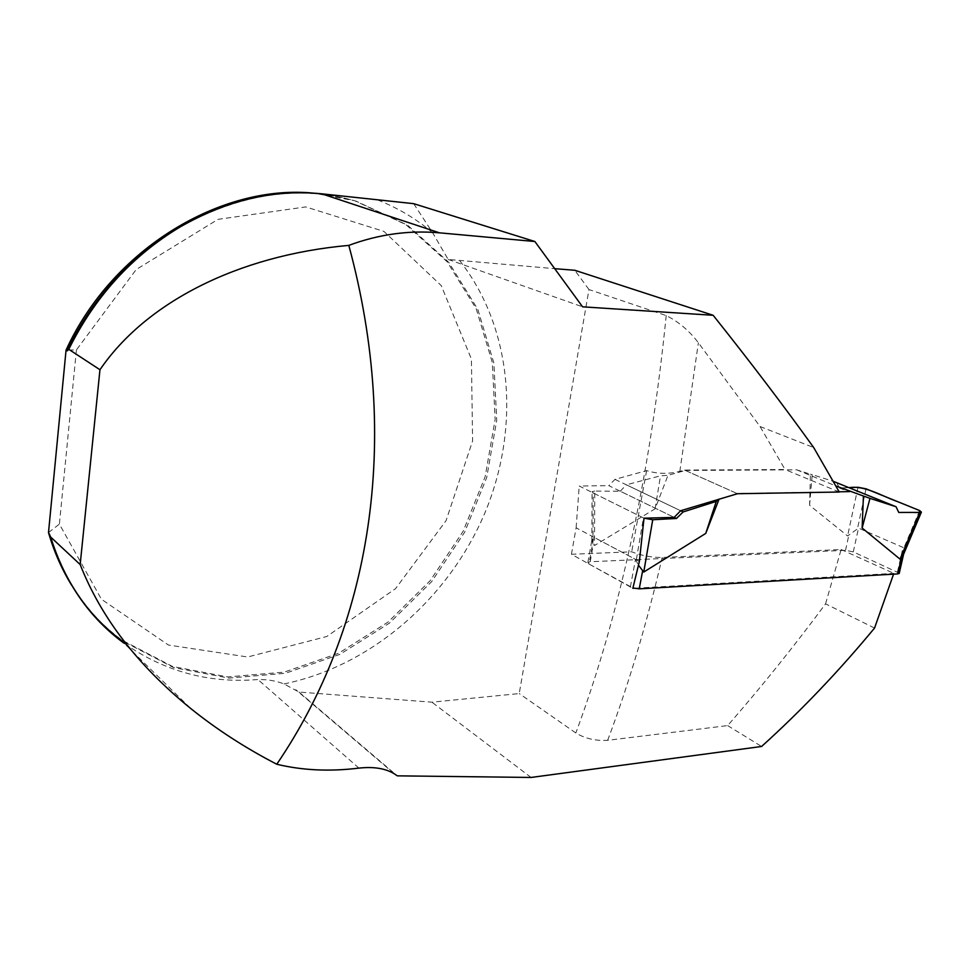 <?xml version="1.0" encoding="UTF-8"?>
<svg xmlns="http://www.w3.org/2000/svg" width="970" height="970" viewBox="0 0 970 970"><rect width="100%" height="100%" fill="white"/><g stroke="black" fill="none" stroke-linecap="round" stroke-linejoin="round"><path stroke-width="0.73" stroke-dasharray="4.85 3.64" d="M839.135 491.79L736.957 493.475L685.378 470.45L667.966 475.349L655.089 508.813L594.489 545.552L594.755 491.062L620.279 491.232L674.186 517.386L608.772 485.655L614.992 479.374L646.626 470.595C657.078 473.93 668.148 474.197 679.837 471.408L684.541 470.074L785.033 469.516L760.043 426.509L698.376 342.762C689.173 330.649 678.454 321.591 666.22 315.577L588.96 289.545L519.229 693.574L431.929 702.183L298.99 692.059L284.016 683.923C276.001 680.819 267.296 679.364 257.911 679.534C209.059 683.595 164.439 671.495 124.075 643.243L190.993 708.73M71.671 585.298C85.433 607.39 102.286 625.723 122.256 640.285L172.442 666.438L227.647 676.927L284.137 672.137L338.566 653.271L388.048 622.073L430.207 580.654L463.102 531.366L485.145 476.731L495.149 419.44L492.299 362.416L476.209 308.751L447.121 261.718L405.957 224.64L354.608 200.693L313.649 193.151M76.424 349.903L59.388 524.127L101.438 599.266L168.416 645.026L247.629 656.993L326.769 636.502L395.566 588.632L446.079 520.623L472.596 440.95L471.42 359.106L441.229 285.58L383.926 231.393L305.756 206.913L218.044 219.341L136.188 269.539L76.424 349.903L66.057 350.097M48.5 532.578L59.388 524.127M413.669 203.664L432.62 232.727L448.164 259.451L554.973 268.69M893.564 574.155L893.806 573.367L633.98 588.269M448.164 259.451L582.57 306.823M588.96 289.545L574.81 270.278M839.268 492.032L785.033 469.516M684.541 470.074L737.503 493.718M874.552 628.051L825.555 603.861C794.321 645.996 761.68 686.578 727.658 725.596L607.656 740.316C595.701 741.031 585.092 738.582 575.841 732.98L519.229 693.574M825.555 603.861L841.123 549.517L662.195 557.459C651.779 557.568 641.619 555.677 631.688 551.784L571.439 554.27L632.84 588.329M646.626 470.595L631.688 551.784M841.123 549.517L893.806 573.367M727.658 725.596L761.595 746.476M298.99 692.059L397.263 775.842M531.087 777.455L431.929 702.183M571.439 554.27L576.119 527.813L639.375 561.424M614.992 479.374L680.625 510.741L626.341 484.806L660.509 475.821L667.966 475.349M644.007 518.186L579.223 486.018L608.772 485.655M576.119 527.813L579.223 486.018M760.043 426.509L813.709 447.57M899.275 573.149L853.285 551.894L845.525 550.305L590.221 561.751L587.868 562.43L588.96 563.994L593.773 537.198L592.997 537.72L592.209 541.43L593.288 544.667L594.489 545.552M588.96 563.994L632.925 587.99M685.378 470.45L796.709 469.82L810.435 474.233L809.586 505.309L847.598 535.961L858.523 528.116L903.046 547.419L903.591 548.596L902.597 556.004M736.957 493.475L719.025 499.271M630.354 586.959L635.508 559.375L593.773 537.198M635.508 559.375L638.49 565.267M718.443 499.441L719.231 498.725M655.089 508.813L660.509 475.821M620.279 491.232L626.341 484.806M796.709 469.82L835.849 485.946M809.586 505.309L812.217 474.609L833.242 481.314M812.217 474.609L810.435 474.233M839.571 488.031L843.585 489.68C836.88 487.328 845.549 487.946 849.356 487.631L839.571 488.031L836.382 482.308M858.001 487.267L847.598 535.961M594.755 491.062L592.052 491.657L593.216 492.966L592.997 537.72M593.216 492.966L643.425 517.895L636.187 560.708M644.056 518.186L643.425 517.895M866.028 488.819L857.504 528.589M919.633 510.572L903.591 548.596M358.924 768.107L257.911 679.534M261.633 196.255C294.916 190.738 326.417 192.387 356.148 201.19L407.533 225.161L448.71 262.276L477.822 309.369L493.888 363.095L496.737 420.192L486.697 477.543L464.618 532.263L431.686 581.624L389.479 623.092L339.949 654.35L285.471 673.265L228.932 678.091L173.666 667.615L123.445 641.449C88.258 615.671 63.644 579.733 49.628 533.633M284.016 683.923C371.704 665.905 448.661 598.102 484.661 513.47C520.235 428.74 513.348 329.448 460.022 261.063M432.62 232.727C416.409 218.99 398.137 208.077 377.803 200.014M679.837 471.408L698.376 342.762M666.22 315.577C650.13 474.742 620.012 613.864 575.841 732.98M607.656 740.316C628.475 684.953 646.65 624.001 662.195 557.459M845.525 550.305L848.859 535.088M590.221 561.751L593.288 544.667M853.285 551.894L858.523 528.116M897.492 571.815L903.046 547.419M180.299 226.859C241.009 193.333 299.621 184.773 356.148 201.19L354.608 200.693M50.585 536.398C64.82 581.491 89.107 616.508 123.445 641.449L122.256 640.285M394.511 773.927L295.801 689.718M587.868 562.43L591.785 540.617M591.821 541.442L592.052 491.657"/><path stroke-width="1.45" d="M321.664 193.806L439.434 232.824C408.891 230.12 378.688 234.303 348.812 245.386C236.656 255.437 145.318 303.173 99.958 369.74L68.773 349.333C94.902 296.614 132.078 255.789 180.299 226.859C227.162 200.135 274.28 189.114 321.664 193.806L413.669 203.664L534.882 241.518L582.57 306.823L713.156 315.286L574.81 270.278L554.973 268.69M893.564 574.155L874.552 628.051C838.904 671.179 801.244 710.658 761.595 746.476L531.087 777.455L397.263 775.842L394.511 773.927C385.672 768.434 373.814 766.494 358.924 768.107C329.764 771.708 302.373 770.41 276.777 764.239C245.422 748.003 216.831 729.501 190.993 708.73C137.958 665.687 101.025 617.623 80.171 564.54L50.646 537.04C64.869 582.388 89.337 617.793 124.075 643.243M68.773 349.333L67.245 350.873L66.057 350.097C112.447 248.696 221.293 183.9 313.649 193.151M71.671 585.298C61.765 569.232 54.041 551.663 48.5 532.578L50.646 537.04M99.958 369.74L80.171 564.54M348.812 245.386C402.113 441.908 370.297 626.85 276.777 764.239M633.98 588.269L632.84 588.329L639.375 561.424L644.007 518.186L674.186 517.386L680.625 510.741L737.503 493.718L839.268 492.032L813.709 447.57C784.087 406.321 750.574 362.234 713.156 315.286M439.434 232.824L534.882 241.518M48.5 532.578L66.057 350.097M632.925 587.99L639.23 588.838L897.747 573.913L899.275 573.149M835.849 485.946L863.421 496.022L862.136 528.044L900.039 559.132L902.597 556.004M849.623 491.62L839.135 491.79M674.186 517.386L676.454 518.477L652.737 519.738L643.753 572.058L705.748 533.415L719.025 499.271M643.753 572.058L638.49 565.267M705.748 533.415L716.272 501.405L683.135 511.942L680.625 510.741M716.272 501.405L718.443 499.441M676.454 518.477L683.135 511.942M862.136 528.044L869.981 498.35L863.421 496.022M869.981 498.35L896.062 506.752L833.242 481.314M900.039 559.132L919.754 512.403L921.391 512.099L919.633 510.572L866.028 488.819L858.001 487.267L849.356 487.631C864.913 485.206 882.166 496.276 897.832 501.72L919.099 510.353C921.148 512.099 919.111 512.79 912.964 512.415L898.741 512.439L896.062 506.752M919.754 512.403L898.741 512.439M652.737 519.738L644.056 518.186M67.245 350.873C105.015 269.369 183.548 208.914 261.633 196.255M639.23 588.838L642.564 571.16M897.747 573.913L901.324 558.211M899.202 573.476L903.543 554.464M902.84 556.04L921.391 512.099"/></g></svg>

